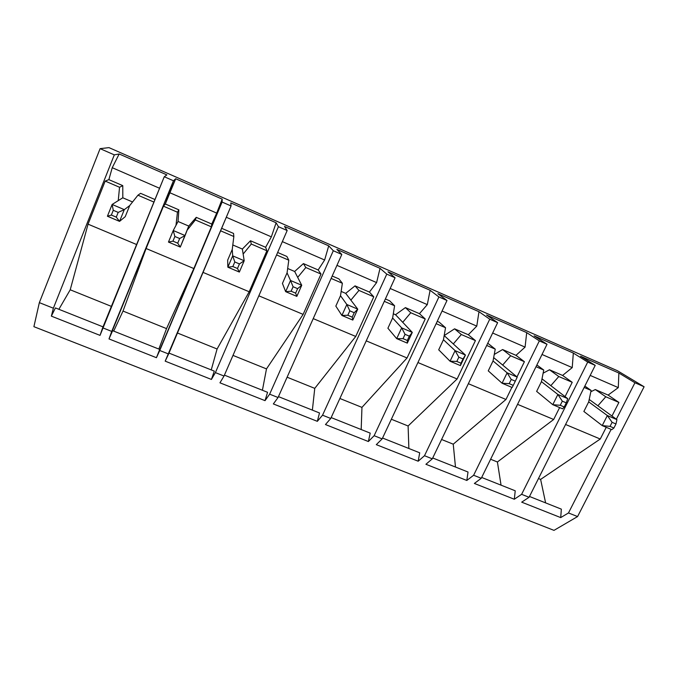<?xml version="1.0" encoding="UTF-8"?>
<svg xmlns="http://www.w3.org/2000/svg" width="678" height="678" viewBox="0 0 678 678"><rect width="100%" height="100%" fill="white"/><g stroke="black" fill="none" stroke-linecap="round" stroke-linejoin="round"><path stroke-width="1.02" d="M588.707 401.859L607.344 415.538L616.938 419.623L589.216 399.486L616.938 419.623L615.971 423.97L612.107 422.326L610.03 426.377L613.904 428.021L615.971 423.97L613.904 428.021L610.03 426.377L602.225 425.598L583.877 411.461L602.225 425.598L607.344 415.538L588.707 401.859L591.106 390.443L584.843 386.07L591.106 390.443L584.156 387.443L591.106 390.443L588.716 401.842L583.86 411.487L588.716 401.842M611.81 429.657L602.225 425.598L611.81 429.657L613.904 428.021L611.81 429.657M602.225 425.598L610.03 426.377L612.107 422.326L607.344 415.538L602.225 425.598M607.344 415.538L612.107 422.326L615.971 423.97L616.938 419.623L607.344 415.538M541.451 381.646L557.867 394.452L567.706 398.639L542.002 378.866L567.706 398.639L566.283 402.842L562.316 401.164L560.257 405.283L564.223 406.961L566.283 402.842L564.223 406.961L560.257 405.283L552.782 404.681L536.645 391.401L552.782 404.681L557.867 394.452L541.451 381.646L543.748 370.035L536.874 364.967L543.748 370.035L536.018 366.705L543.748 370.035L541.459 381.629L536.629 391.426L541.459 381.629M562.613 408.842L552.782 404.681L562.613 408.842L564.223 406.961L562.613 408.842M552.782 404.681L560.257 405.283L562.316 401.164L557.867 394.452L552.782 404.681M557.867 394.452L562.316 401.164L566.283 402.842L567.706 398.639L557.867 394.452M493.042 360.95L507.136 372.824L517.221 377.121L493.669 357.603L517.221 377.121L515.305 381.18L511.237 379.451L509.195 383.646L513.263 385.375L515.305 381.18L513.263 385.375L509.195 383.646L502.076 383.231L488.262 370.858L502.076 383.231L507.136 372.824L493.042 360.95M512.161 387.494L502.076 383.231L512.161 387.494L513.263 385.375L512.161 387.494M502.076 383.231L509.195 383.646L511.237 379.451L507.136 372.824L502.076 383.231M507.136 372.824L511.237 379.451L515.305 381.18L517.221 377.121L507.136 372.824M443.446 339.737L455.091 350.636L465.439 355.052L444.175 335.593L465.439 355.052L460.413 365.595L450.065 361.221L438.7 349.806L450.065 361.221L455.091 350.636L443.446 339.737L445.539 327.72L439.217 322.203L437.225 321.338L439.217 322.203L445.539 327.72L436.132 323.669L445.539 327.72L443.454 339.712L438.691 349.831L443.454 339.712M460.981 363.213L463.015 358.959L458.837 357.179L456.811 361.442L460.981 363.213L456.811 361.442L450.065 361.221L460.413 365.595L460.981 363.213L460.413 365.595L465.439 355.052L460.981 363.213M450.065 361.221L456.811 361.442L458.837 357.179L455.091 350.636L450.065 361.221M455.091 350.636L458.837 357.179L463.015 358.959L465.439 355.052L455.091 350.636M393.299 313.778L395.52 314.728L393.299 313.778M392.621 317.99L401.673 327.872L412.3 332.398L395.52 314.728L412.3 332.398L407.309 343.127L396.698 338.636L387.909 328.228L396.698 338.636L401.673 327.872L392.621 317.99M407.317 340.475L409.334 336.144L405.046 334.322L403.037 338.661L407.317 340.475L403.037 338.661L396.698 338.636L407.309 343.127L407.317 340.475L407.309 343.127L412.3 332.398L409.334 336.144L407.317 340.475M396.698 338.636L403.037 338.661L405.046 334.322L401.673 327.872L396.698 338.636M401.673 327.872L405.046 334.322L409.334 336.144L412.3 332.398L401.673 327.872M341.153 291.421L345.695 293.362L341.153 291.421M340.509 295.71L346.839 304.498L357.755 309.151L345.695 293.362L357.755 309.151L352.806 320.067L341.907 315.456L335.839 306.109L341.907 315.456L346.839 304.498L340.509 295.71L342.365 283.268L338.907 278.912L332.203 276.022L338.907 278.912L342.365 283.268L331.127 278.429L342.365 283.268L340.517 295.684L335.822 306.142L340.517 295.684M352.221 317.126L354.221 312.719L349.814 310.846L347.822 315.262L352.221 317.126L347.822 315.262L341.907 315.456L352.806 320.067L352.221 317.126L352.806 320.067L357.755 309.151L354.221 312.719L352.221 317.126M341.907 315.456L347.822 315.262L349.814 310.846L346.839 304.498L341.907 315.456M346.839 304.498L349.814 310.846L354.221 312.719L357.755 309.151L346.839 304.498M287.667 268.488L294.659 271.48L287.667 268.488M287.065 272.853L290.531 280.497L301.735 285.277L294.659 271.48L301.735 285.277L296.837 296.388L285.65 291.65L282.438 283.429L285.65 291.65L290.531 280.497L287.065 272.853M295.633 293.142L297.608 288.659L293.091 286.735L291.116 291.226L295.633 293.142L291.116 291.226L285.65 291.65L296.837 296.388L295.633 293.142L296.837 296.388L301.735 285.277L297.608 288.659L295.633 293.142M285.65 291.65L291.116 291.226L293.091 286.735L290.531 280.497L285.65 291.65M290.531 280.497L293.091 286.735L297.608 288.659L301.735 285.277L290.531 280.497M232.8 244.961L242.36 249.055L232.8 244.961M232.249 249.402L232.69 255.843L244.199 260.75L242.36 249.055L244.199 260.75L239.351 272.064L227.85 267.2L227.664 260.166L227.85 267.2L232.69 255.843L232.249 249.402M237.486 268.505L239.444 263.937L234.8 261.954L232.842 266.539L237.486 268.505L232.842 266.539L227.85 267.2L239.351 272.064L237.486 268.505L239.351 272.064L244.199 260.75L239.444 263.937L237.486 268.505M227.85 267.2L232.842 266.539L234.8 261.954L232.69 255.843L227.85 267.2M232.69 255.843L234.8 261.954L239.444 263.937L244.199 260.75L232.69 255.843M178.043 221.477L188.747 226.071L178.043 221.477L173.246 230.503L185.077 235.554L188.747 226.071L180.289 247.072L168.466 242.071L173.246 230.503L178.043 221.477L176 225.325L177.45 212.214L178.865 209.849L165.305 203.993L163.457 206.188L177.45 212.214L163.457 206.188L146.101 248.512L193.849 268.547L211.375 226.833L211.765 224.045L196.239 217.35L195.366 219.935L211.375 226.833L195.366 219.935L187.179 230.13L188.747 226.071L196.239 217.35L211.765 224.045L216.697 213.095L169.551 192.611L165.305 203.993L178.865 209.849L178.043 221.477M177.729 243.182L179.662 238.52L174.882 236.495L172.949 241.156L177.729 243.182L172.949 241.156L168.466 242.071L180.289 247.072L177.729 243.182L180.289 247.072L185.077 235.554L179.662 238.52L177.729 243.182M168.466 242.071L172.949 241.156L174.882 236.495L173.246 230.503L168.466 242.071M173.246 230.503L174.882 236.495L179.662 238.52L185.077 235.554L173.246 230.503M122.803 197.79L132.566 201.976L122.803 197.79L112.133 204.459L124.303 209.646L129.727 205.561L124.303 209.646L119.565 221.375L107.412 216.24L112.133 204.459L122.803 197.79L118.243 200.62L119.548 187.264L122.769 185.636L108.861 179.636L105.183 181.077L119.548 187.264L105.183 181.077L88.047 224.164L136.609 244.529L88.047 224.164L70.215 289.786L58.884 309.304L70.215 289.786L111.378 306.38L70.215 289.786L88.047 224.164L105.183 181.077L108.861 179.636L122.769 185.636L122.803 197.79M116.277 217.138L118.184 212.392L113.268 210.307L111.362 215.062L116.277 217.138L111.362 215.062L107.412 216.24L119.565 221.375L125.244 216.663L119.565 221.375L116.277 217.138L119.565 221.375L124.303 209.646L118.184 212.392L116.277 217.138M107.412 216.24L111.362 215.062L113.268 210.307L112.133 204.459L107.412 216.24M112.133 204.459L113.268 210.307L118.184 212.392L124.303 209.646L112.133 204.459M154.965 199.535L140.592 193.332L137.948 195.196L153.923 202.078L137.948 195.196L129.735 205.536L125.218 216.689L129.735 205.536L137.948 195.196L140.592 193.332L154.965 199.535M164.262 176.738L102.649 327.796L111.734 331.406L173.475 180.772L164.262 176.738L173.475 180.772L175.687 178.746L222.198 199.137L222.104 202.052L159.745 350.492L168.602 354.009L231.071 205.976L222.104 202.052L231.071 205.976L230.783 202.9L276.124 222.774L278.429 226.706L215.392 372.612L224.028 376.036L287.167 230.528L278.429 226.706L287.167 230.528L284.497 226.444L328.72 245.834L333.305 250.724L269.641 394.172L278.056 397.511L341.814 254.453L333.305 250.724L341.814 254.453L336.881 249.411L380.027 268.327L386.782 274.132L322.542 415.199L330.754 418.462L395.079 277.76L386.782 274.132L395.079 277.76L387.994 271.819L430.106 290.277L438.912 296.947L374.137 435.708L382.155 438.886L446.997 300.49L438.912 296.947L446.997 300.49L437.878 293.684L478.982 311.702L489.745 319.194L424.496 455.718L432.31 458.828L497.635 322.652L489.745 319.194L497.635 322.652L486.575 315.033L526.704 332.627L539.332 340.898L473.634 475.253L481.27 478.287L547.027 344.271L539.332 340.898L547.027 344.271L534.12 335.873L573.325 353.06L587.716 362.077L521.619 494.321L529.077 497.288L595.225 365.366L587.716 362.077L595.225 365.366L580.563 356.23L618.861 373.019L634.939 382.748L616.336 419.19L634.939 382.748L644.1 386.757L634.939 382.748L618.861 373.019L580.563 356.23L595.225 365.366L529.077 497.288L521.619 494.321L514.314 499.245L474.371 483.448L481.27 478.287L473.634 475.253L466.82 480.456L425.92 464.277L432.31 458.828L424.496 455.718L418.182 461.218L376.298 444.649L382.155 438.886L374.137 435.708L368.374 441.522L325.457 424.547L330.754 418.462L322.542 415.199L317.338 421.335L273.353 403.935L278.056 397.511L269.641 394.172L265.03 400.647L219.952 382.816L224.028 376.036L215.392 372.612L211.417 379.443L165.186 361.154L168.602 354.009L159.745 350.492L156.432 357.696L109.005 338.932L111.734 331.406L102.649 327.796L100.03 335.381L51.367 316.134L53.367 308.21L39.349 302.634L33.9 326.677L553.985 530.365L577.58 516.568L644.1 386.757L617.472 370.747L108.997 147.635L100.098 148.651L39.349 302.634L53.367 308.21L114.311 154.872L100.098 148.651L114.311 154.872L119.167 153.974L166.881 174.89L164.262 176.738L166.881 174.89L119.167 153.974L112.243 167.703L108.861 179.636L112.243 167.703L159.559 188.264L112.243 167.703L119.167 153.974L114.311 154.872L53.367 308.21L51.367 316.134L100.03 335.381L164.262 176.738M265.632 247.292L250.496 240.758L251.301 244.038L266.895 250.758L265.632 247.292L271.353 236.851L226.308 217.274L271.353 236.851L276.124 222.774L230.783 202.9L231.071 205.976L165.186 361.154L211.417 379.443L214.307 371.12L168.992 353.094L214.307 371.12L211.417 379.443L215.392 372.612L278.429 226.706L276.124 222.774L271.353 236.851L265.632 247.292L266.895 250.758L251.301 244.038L243.148 254.064L242.36 249.055L250.496 240.758L265.632 247.292M220.596 230.808L233.842 236.512L233.554 233.444L221.647 228.308L233.554 233.444L233.842 236.512L220.596 230.808M227.655 260.199L232.257 249.385L233.842 236.512L232.257 249.385L227.655 260.199M203.044 272.403L249.19 291.76L266.895 250.758L249.19 291.76L203.044 272.403M318.168 269.963L303.405 263.589L305.812 267.522L321.016 274.073L318.168 269.963L324.635 260.005L282.353 241.631L324.635 260.005L328.72 245.834L284.497 226.444L287.167 230.528L224.028 376.036L219.952 382.816L265.03 400.647L267.556 392.299L224.418 375.137L267.556 392.299L265.03 400.647L269.641 394.172L333.305 250.724L328.72 245.834L324.635 260.005L318.168 269.963L321.016 274.073L305.812 267.522L297.693 277.395L294.659 271.48L303.405 263.589L318.168 269.963M276.582 254.928L288.794 260.191L286.887 256.462L277.649 252.479L286.887 256.462L288.794 260.191L276.582 254.928M282.429 283.463L287.074 272.827L288.794 260.191L287.074 272.827L282.429 283.463M258.843 295.811L303.134 314.389L321.016 274.073L303.134 314.389L258.843 295.811M369.434 292.082L355.026 285.87L358.959 290.421L373.773 296.803L369.434 292.082L376.604 282.59L336.958 265.361L376.604 282.59L380.027 268.327L336.881 249.411L341.814 254.453L278.056 397.511L273.353 403.935L317.338 421.335L319.507 412.961L278.455 396.63L319.507 412.961L317.338 421.335L322.542 415.199L386.782 274.132L380.027 268.327L376.604 282.59L369.434 292.082L373.773 296.803L358.959 290.421L350.865 300.142L345.695 293.362L355.026 285.87L369.434 292.082M313.219 318.618L355.738 336.458L373.773 296.803L355.738 336.458L313.219 318.618M419.462 313.677L405.402 307.609L410.775 312.744L425.233 318.974L419.462 313.677L427.301 304.617L390.172 288.481L427.301 304.617L430.106 290.277L387.994 271.819L395.079 277.76L330.754 418.462L325.457 424.547L368.374 441.522L370.205 433.123L331.152 417.589L370.205 433.123L368.374 441.522L374.137 435.708L438.912 296.947L430.106 290.277L427.301 304.617L419.462 313.677L425.233 318.974L410.775 312.744L402.724 322.313L395.52 314.728L405.402 307.609L419.462 313.677M384.299 301.337L394.596 305.77L389.672 300.82L385.384 298.964L389.672 300.82L394.596 305.77L384.299 301.337M387.892 328.254L392.63 317.974L394.596 305.77L392.63 317.974L387.892 328.254M366.23 340.856L407.046 357.976L425.233 318.974L407.046 357.976L366.23 340.856M468.303 334.754L454.574 328.83L461.32 334.525L475.422 340.602L468.303 334.754L476.778 326.118L442.056 311.033L476.778 326.118L478.982 311.702L437.878 293.684L446.997 300.49L382.155 438.886L376.298 444.649L418.182 461.218L419.699 452.802L382.553 438.03L419.699 452.802L418.182 461.218L424.496 455.718L489.745 319.194L478.982 311.702L476.778 326.118L468.303 334.754L475.422 340.602L461.32 334.525L453.311 343.949L444.175 335.585L454.574 328.83L468.303 334.754M417.928 362.544L457.108 378.977L475.422 340.602L457.108 378.977L417.928 362.544M515.992 355.331L502.593 349.551L510.644 355.772L524.408 361.705L515.992 355.331L525.077 347.111L492.66 333.025L525.077 347.111L526.704 332.627L486.575 315.033L497.635 322.652L432.31 458.828L425.92 464.277L466.82 480.456L468.023 472.024L432.717 457.981L468.023 472.024L466.82 480.456L473.634 475.253L539.332 340.898L526.704 332.627L525.077 347.111L515.992 355.331L524.408 361.705L510.644 355.772L502.669 365.061L493.669 357.586L502.678 365.044L510.644 355.772L502.593 349.551L515.992 355.331M486.694 345.458L495.237 349.136L487.77 343.212L495.237 349.136L486.694 345.458M488.253 370.883L493.05 360.925L495.237 349.136L493.05 360.925L488.253 370.883M468.354 383.697L505.974 399.478L511.882 387.375L505.974 399.478L468.354 383.697M516.983 376.926L524.408 361.705L516.983 376.926M562.579 375.434L549.485 369.781L558.782 376.519L572.224 382.307L562.579 375.434L572.232 367.603L542.019 354.475L572.232 367.603L573.325 353.06L534.12 335.873L547.027 344.271L481.27 478.287L474.371 483.448L514.314 499.245L515.229 490.796L481.677 477.456L515.229 490.796L514.314 499.245L521.619 494.321L587.716 362.077L573.325 353.06L572.232 367.603L562.579 375.434L572.224 382.307L558.782 376.519L550.841 385.663L542.01 378.849L550.85 385.646L558.782 376.519L549.485 369.781L562.579 375.434M517.551 404.334L553.672 419.487L559.621 407.571L553.672 419.487L517.551 404.334M565.079 396.622L572.224 382.307L565.079 396.622M608.098 395.079L595.301 389.553L605.785 396.766L618.904 402.418L608.098 395.079L618.294 387.621L590.191 375.409L618.294 387.621L618.861 373.019L618.294 387.621L608.098 395.079L618.904 402.418L605.785 396.766L597.886 405.783L589.216 399.469L597.894 405.766L605.785 396.766L595.301 389.553L608.098 395.079M565.579 424.479L600.259 439.03L606.234 427.301L600.259 439.03L565.579 424.479M611.98 416.021L618.904 402.418L611.98 416.021M611.141 429.377L568.478 512.949L577.58 516.568L568.478 512.949L560.714 517.594L521.696 502.161L529.077 497.288L521.696 502.161L560.714 517.594L561.35 509.144L529.484 496.465L561.35 509.144L560.714 517.594L568.478 512.949L611.141 429.377M108.997 147.635L617.472 370.747L644.1 386.757L577.58 516.568L553.985 530.365L33.9 326.677L39.349 302.634L100.098 148.651L108.997 147.635M590.835 391.74L595.301 389.553L590.835 391.74M545.612 502.881L540.62 479.405L538.476 478.541L540.62 479.405L600.259 439.03L540.62 479.405L545.612 502.881M543.129 373.188L549.485 369.781L543.129 373.188M501.05 485.16L497.406 461.989L490.609 459.243L497.406 461.989L553.672 419.487L497.406 461.989L501.05 485.16M494.254 354.45L502.593 349.551L494.254 354.45M455.48 467.04L453.243 444.183L441.59 439.488L453.243 444.183L505.974 399.478L453.243 444.183L455.48 467.04M408.868 448.497L408.105 425.987L391.359 419.241L408.105 425.987L457.108 378.977L408.105 425.987L408.868 448.497M453.319 343.932L461.32 334.525L454.574 328.83L444.183 335.576L453.319 343.932M361.179 429.53L361.959 407.385L339.881 398.486L361.959 407.385L407.046 357.976L361.959 407.385L361.179 429.53M402.732 322.296L410.775 312.744L405.402 307.609L395.528 314.719L402.732 322.296M312.372 410.122L314.762 388.358L287.108 377.214L314.762 388.358L355.738 336.458L314.762 388.358L312.372 410.122M350.873 300.117L358.959 290.421L355.026 285.87L345.704 293.354L350.873 300.117M262.411 390.248L266.488 368.9L232.986 355.399L266.488 368.9L303.134 314.389L266.488 368.9L262.411 390.248M297.701 277.378L305.812 267.522L303.405 263.589L294.667 271.463L297.701 277.378M211.248 369.9L217.087 348.992L177.467 333.017L217.087 348.992L249.19 291.76L217.087 348.992L211.248 369.9M243.156 254.047L251.301 244.038L250.496 240.758L242.368 249.038L243.156 254.047M216.697 213.095L222.198 199.137L175.687 178.746L169.551 192.611L216.697 213.095L211.765 224.045L211.375 226.833L193.849 268.547L146.101 248.512L123.015 311.066L113.701 331.101L123.015 311.066L166.534 328.61L123.015 311.066L146.101 248.512L163.457 206.188L165.305 203.993L175.687 178.746L173.475 180.772L109.005 338.932L156.432 357.696L159.711 349.407L112.633 330.678L109.005 338.932L112.633 330.678L159.711 349.407L156.432 357.696L222.104 202.052L222.198 199.137L216.697 213.095M158.847 349.06L166.534 328.61L193.849 268.547L166.534 328.61L158.847 349.06M178.043 221.46L178.865 209.849L177.45 212.214L176 225.325L178.043 221.46M187.187 230.105L195.366 219.935L196.239 217.35L188.755 226.054L187.187 230.105M103.031 326.864L55.418 307.922L51.367 316.134L55.418 307.922L103.031 326.864M122.811 197.773L122.769 185.636L119.548 187.264L118.243 200.62L122.811 197.773"/></g></svg>
